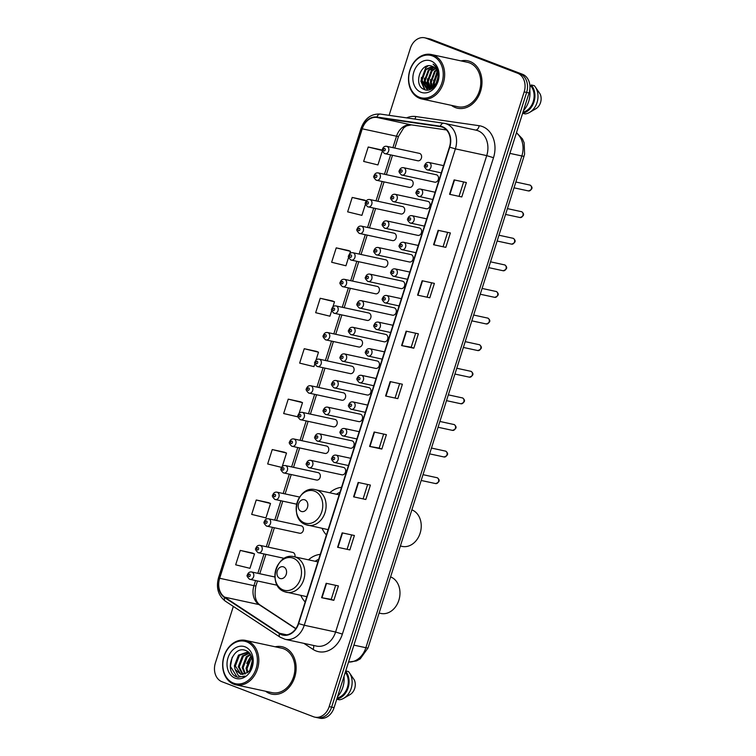 <?xml version="1.0" encoding="UTF-8"?>
<svg xmlns="http://www.w3.org/2000/svg" width="756" height="756" viewBox="0 0 756 756"><rect width="100%" height="100%" fill="white"/><g stroke="black" fill="none" stroke-linecap="round" stroke-linejoin="round"><path stroke-width="1.13" d="M320.26 554.384A26.772 21.017 -77.8 0 0 308.476 559.827M300.803 595.388A26.772 21.017 -77.8 0 0 305.169 601.974M341.523 487.346A26.772 21.017 -77.8 0 0 329.739 492.789M322.065 528.34A26.772 21.017 -77.8 0 0 326.431 534.927M409.024 187.28A3.789 2.977 -77.8 0 0 409.374 187.384A3.789 2.977 -77.8 0 0 413.022 184.53A3.789 2.977 -77.8 0 0 411.311 180.079A3.789 2.977 -77.8 0 0 410.971 179.975L378.217 172.916A3.789 2.977 102.2 0 1 378.558 173.011A3.789 2.977 102.2 0 1 380.268 177.462A3.789 2.977 102.2 0 1 376.62 180.315A3.789 2.977 102.2 0 1 376.28 180.221M400.585 213.891A3.789 2.977 -77.8 0 0 400.926 213.986A3.789 2.977 -77.8 0 0 404.583 211.132A3.789 2.977 -77.8 0 0 402.872 206.681A3.789 2.977 -77.8 0 0 402.532 206.586L369.779 199.518A3.789 2.977 102.2 0 1 370.119 199.622A3.789 2.977 102.2 0 1 371.829 204.073A3.789 2.977 102.2 0 1 368.181 206.927A3.789 2.977 102.2 0 1 367.832 206.823M392.147 240.493A3.789 2.977 -77.8 0 0 392.487 240.597A3.789 2.977 -77.8 0 0 396.144 237.743A3.789 2.977 -77.8 0 0 394.434 233.292A3.789 2.977 -77.8 0 0 394.093 233.188L361.34 226.12A3.789 2.977 102.2 0 1 361.68 226.224A3.789 2.977 102.2 0 1 363.39 230.674A3.789 2.977 102.2 0 1 359.743 233.528A3.789 2.977 102.2 0 1 359.393 233.424M383.708 267.095A3.789 2.977 -77.8 0 0 384.048 267.199A3.789 2.977 -77.8 0 0 387.705 264.345A3.789 2.977 -77.8 0 0 385.995 259.894A3.789 2.977 -77.8 0 0 385.645 259.79L352.901 252.721A3.789 2.977 102.2 0 1 353.241 252.825A3.789 2.977 102.2 0 1 354.951 257.276A3.789 2.977 102.2 0 1 351.304 260.13A3.789 2.977 102.2 0 1 350.954 260.036M375.269 293.706A3.789 2.977 -77.8 0 0 375.609 293.8A3.789 2.977 -77.8 0 0 379.266 290.947A3.789 2.977 -77.8 0 0 377.556 286.496A3.789 2.977 -77.8 0 0 377.206 286.401L344.462 279.333A3.789 2.977 102.2 0 1 344.802 279.436A3.789 2.977 102.2 0 1 346.513 283.887A3.789 2.977 102.2 0 1 342.865 286.741A3.789 2.977 102.2 0 1 342.515 286.637M366.83 320.308A3.789 2.977 -77.8 0 0 367.17 320.412A3.789 2.977 -77.8 0 0 370.827 317.558A3.789 2.977 -77.8 0 0 369.117 313.107A3.789 2.977 -77.8 0 0 368.767 313.003L336.023 305.934A3.789 2.977 102.2 0 1 336.363 306.038A3.789 2.977 102.2 0 1 338.074 310.489A3.789 2.977 102.2 0 1 334.417 313.343A3.789 2.977 102.2 0 1 334.076 313.239M358.391 346.909A3.789 2.977 -77.8 0 0 358.731 347.013A3.789 2.977 -77.8 0 0 362.389 344.16A3.789 2.977 -77.8 0 0 360.678 339.709A3.789 2.977 -77.8 0 0 360.329 339.605L327.584 332.536A3.789 2.977 102.2 0 1 327.924 332.64A3.789 2.977 102.2 0 1 329.635 337.091A3.789 2.977 102.2 0 1 325.978 339.945A3.789 2.977 102.2 0 1 325.638 339.85M349.952 373.521A3.789 2.977 -77.8 0 0 350.293 373.615A3.789 2.977 -77.8 0 0 353.95 370.761A3.789 2.977 -77.8 0 0 352.23 366.31A3.789 2.977 -77.8 0 0 351.89 366.206L319.136 359.147A3.789 2.977 102.2 0 1 319.486 359.251A3.789 2.977 102.2 0 1 321.196 363.702A3.789 2.977 102.2 0 1 317.539 366.556A3.789 2.977 102.2 0 1 317.199 366.452M341.514 400.122A3.789 2.977 -77.8 0 0 341.854 400.226A3.789 2.977 -77.8 0 0 345.501 397.373A3.789 2.977 -77.8 0 0 343.791 392.922A3.789 2.977 -77.8 0 0 343.451 392.818L310.697 385.749A3.789 2.977 102.2 0 1 311.047 385.853A3.789 2.977 102.2 0 1 312.757 390.304A3.789 2.977 102.2 0 1 309.1 393.158A3.789 2.977 102.2 0 1 308.76 393.054M333.075 426.724A3.789 2.977 -77.8 0 0 333.415 426.828A3.789 2.977 -77.8 0 0 337.063 423.974A3.789 2.977 -77.8 0 0 335.352 419.523A3.789 2.977 -77.8 0 0 335.012 419.419L302.258 412.351A3.789 2.977 102.2 0 1 302.608 412.455A3.789 2.977 102.2 0 1 304.318 416.906A3.789 2.977 102.2 0 1 300.661 419.76A3.789 2.977 102.2 0 1 300.321 419.665M324.626 453.335A3.789 2.977 -77.8 0 0 324.976 453.43A3.789 2.977 -77.8 0 0 328.624 450.576A3.789 2.977 -77.8 0 0 326.913 446.125A3.789 2.977 -77.8 0 0 326.573 446.021L293.819 438.962A3.789 2.977 102.2 0 1 294.169 439.066A3.789 2.977 102.2 0 1 295.88 443.517A3.789 2.977 102.2 0 1 292.222 446.371A3.789 2.977 102.2 0 1 291.882 446.267M316.188 479.937A3.789 2.977 -77.8 0 0 316.537 480.041A3.789 2.977 -77.8 0 0 320.185 477.187A3.789 2.977 -77.8 0 0 318.474 472.736A3.789 2.977 -77.8 0 0 318.134 472.632L285.381 465.564A3.789 2.977 102.2 0 1 285.73 465.668A3.789 2.977 102.2 0 1 287.441 470.119A3.789 2.977 102.2 0 1 283.784 472.972A3.789 2.977 102.2 0 1 283.443 472.869M299.31 533.15A3.789 2.977 -77.8 0 0 299.659 533.245A3.789 2.977 -77.8 0 0 303.307 530.391A3.789 2.977 -77.8 0 0 301.597 525.94A3.789 2.977 -77.8 0 0 301.257 525.836L268.503 518.777A3.789 2.977 102.2 0 1 268.843 518.881A3.789 2.977 102.2 0 1 270.553 523.322A3.789 2.977 102.2 0 1 266.906 526.185A3.789 2.977 102.2 0 1 266.566 526.082M294.897 556.898A3.789 2.977 -77.8 0 0 293.158 552.551A3.789 2.977 -77.8 0 0 292.818 552.447L260.064 545.378A3.789 2.977 102.2 0 1 260.404 545.482A3.789 2.977 102.2 0 1 262.115 549.933A3.789 2.977 102.2 0 1 258.467 552.787A3.789 2.977 102.2 0 1 258.117 552.683M417.463 160.678A3.789 2.977 -77.8 0 0 417.813 160.782A3.789 2.977 -77.8 0 0 421.461 157.928A3.789 2.977 -77.8 0 0 419.75 153.477A3.789 2.977 -77.8 0 0 419.41 153.374L386.656 146.305A3.789 2.977 102.2 0 1 386.996 146.409A3.789 2.977 102.2 0 1 388.707 150.86A3.789 2.977 102.2 0 1 385.059 153.714A3.789 2.977 102.2 0 1 384.719 153.61M425.93 208.675A3.789 2.977 -77.8 0 0 426.28 208.769A3.789 2.977 -77.8 0 0 429.928 205.916A3.789 2.977 -77.8 0 0 428.217 201.465A3.789 2.977 -77.8 0 0 427.877 201.361L395.123 194.301A3.789 2.977 102.2 0 1 395.464 194.405A3.789 2.977 102.2 0 1 397.183 198.847A3.789 2.977 102.2 0 1 393.526 201.71A3.789 2.977 102.2 0 1 393.186 201.606M417.492 235.277A3.789 2.977 -77.8 0 0 417.841 235.381A3.789 2.977 -77.8 0 0 421.489 232.527A3.789 2.977 -77.8 0 0 419.778 228.076A3.789 2.977 -77.8 0 0 419.438 227.972L386.685 220.903A3.789 2.977 102.2 0 1 387.025 221.007A3.789 2.977 102.2 0 1 388.735 225.458A3.789 2.977 102.2 0 1 385.087 228.312A3.789 2.977 102.2 0 1 384.747 228.208M409.053 261.878A3.789 2.977 -77.8 0 0 409.402 261.982A3.789 2.977 -77.8 0 0 413.05 259.128A3.789 2.977 -77.8 0 0 411.34 254.677A3.789 2.977 -77.8 0 0 410.999 254.574L378.246 247.505A3.789 2.977 102.2 0 1 378.586 247.609A3.789 2.977 102.2 0 1 380.296 252.06A3.789 2.977 102.2 0 1 376.649 254.914A3.789 2.977 102.2 0 1 376.308 254.81M400.614 288.49A3.789 2.977 -77.8 0 0 400.954 288.584A3.789 2.977 -77.8 0 0 404.611 285.73A3.789 2.977 -77.8 0 0 402.901 281.279A3.789 2.977 -77.8 0 0 402.561 281.175L369.807 274.116A3.789 2.977 102.2 0 1 370.147 274.22A3.789 2.977 102.2 0 1 371.857 278.662A3.789 2.977 102.2 0 1 368.21 281.525A3.789 2.977 102.2 0 1 367.86 281.421M392.175 315.091A3.789 2.977 -77.8 0 0 392.515 315.195A3.789 2.977 -77.8 0 0 396.172 312.341A3.789 2.977 -77.8 0 0 394.462 307.89A3.789 2.977 -77.8 0 0 394.122 307.786L361.368 300.718A3.789 2.977 102.2 0 1 361.708 300.822A3.789 2.977 102.2 0 1 363.419 305.273A3.789 2.977 102.2 0 1 359.771 308.127A3.789 2.977 102.2 0 1 359.421 308.023M383.736 341.693A3.789 2.977 -77.8 0 0 384.076 341.797A3.789 2.977 -77.8 0 0 387.733 338.943A3.789 2.977 -77.8 0 0 386.023 334.492A3.789 2.977 -77.8 0 0 385.673 334.388L352.929 327.32A3.789 2.977 102.2 0 1 353.269 327.424A3.789 2.977 102.2 0 1 354.98 331.875A3.789 2.977 102.2 0 1 351.332 334.728A3.789 2.977 102.2 0 1 350.982 334.625M375.297 368.295A3.789 2.977 -77.8 0 0 375.637 368.399A3.789 2.977 -77.8 0 0 379.295 365.545A3.789 2.977 -77.8 0 0 377.584 361.094A3.789 2.977 -77.8 0 0 377.235 360.99L344.49 353.931A3.789 2.977 102.2 0 1 344.83 354.025A3.789 2.977 102.2 0 1 346.541 358.476A3.789 2.977 102.2 0 1 342.893 361.34A3.789 2.977 102.2 0 1 342.544 361.236M366.858 394.906A3.789 2.977 -77.8 0 0 367.199 395.01A3.789 2.977 -77.8 0 0 370.856 392.147A3.789 2.977 -77.8 0 0 369.145 387.705A3.789 2.977 -77.8 0 0 368.796 387.601L336.051 380.533A3.789 2.977 102.2 0 1 336.392 380.637A3.789 2.977 102.2 0 1 338.102 385.087A3.789 2.977 102.2 0 1 334.445 387.941A3.789 2.977 102.2 0 1 334.105 387.837M358.42 421.508A3.789 2.977 -77.8 0 0 358.76 421.612A3.789 2.977 -77.8 0 0 362.417 418.758A3.789 2.977 -77.8 0 0 360.706 414.307A3.789 2.977 -77.8 0 0 360.357 414.203L327.613 407.134A3.789 2.977 102.2 0 1 327.953 407.238A3.789 2.977 102.2 0 1 329.663 411.689A3.789 2.977 102.2 0 1 326.006 414.543A3.789 2.977 102.2 0 1 325.666 414.439M349.981 448.11A3.789 2.977 -77.8 0 0 350.321 448.214A3.789 2.977 -77.8 0 0 353.978 445.36A3.789 2.977 -77.8 0 0 352.258 440.909A3.789 2.977 -77.8 0 0 351.918 440.805L319.164 433.746A3.789 2.977 102.2 0 1 319.514 433.84A3.789 2.977 102.2 0 1 321.224 438.291A3.789 2.977 102.2 0 1 317.567 441.154A3.789 2.977 102.2 0 1 317.227 441.05M341.542 474.721A3.789 2.977 -77.8 0 0 341.882 474.825A3.789 2.977 -77.8 0 0 345.53 471.961A3.789 2.977 -77.8 0 0 343.819 467.51A3.789 2.977 -77.8 0 0 343.479 467.416L310.725 460.347A3.789 2.977 102.2 0 1 311.075 460.451A3.789 2.977 102.2 0 1 312.786 464.902A3.789 2.977 102.2 0 1 309.128 467.756A3.789 2.977 102.2 0 1 308.788 467.652M434.369 182.064A3.789 2.977 -77.8 0 0 434.719 182.168A3.789 2.977 -77.8 0 0 438.367 179.314A3.789 2.977 -77.8 0 0 436.656 174.863A3.789 2.977 -77.8 0 0 436.316 174.759L403.562 167.69A3.789 2.977 102.2 0 1 403.912 167.794A3.789 2.977 102.2 0 1 405.622 172.245A3.789 2.977 102.2 0 1 401.965 175.099A3.789 2.977 102.2 0 1 401.625 174.995M233.33 606.416L215.365 663.04A15.158 11.898 -77.8 0 0 221.952 681.723L313.456 716.735A15.158 11.898 -77.8 0 0 314.827 717.142L319.722 718.2A15.158 11.898 -77.8 0 0 334.076 707.654L529.077 92.96A15.158 11.898 -77.8 0 0 522.481 74.277L430.986 39.265A15.158 11.898 -77.8 0 0 429.606 38.858L427.159 38.329A15.158 11.898 -77.8 0 1 428.539 38.736A15.158 11.898 -77.8 0 0 427.159 38.329L424.711 37.8A15.158 11.898 -77.8 0 0 410.357 48.346L389.104 115.337M314.827 717.142A15.158 11.898 -77.8 0 0 329.181 706.595L524.173 91.901A15.158 11.898 -77.8 0 0 517.586 73.228L428.539 38.736L520.033 73.757A15.158 11.898 -77.8 0 1 526.63 92.43A15.158 11.898 -77.8 0 0 520.033 73.757L522.481 74.277M329.181 706.595L331.629 707.125L526.63 92.43L331.629 707.125A15.158 11.898 -77.8 0 1 317.274 717.671A15.158 11.898 -77.8 0 0 331.629 707.125L334.076 707.654M470.005 61.482A24.249 19.032 -77.8 0 0 467.813 60.83A24.249 19.032 -77.8 0 0 461.018 60.915A24.249 19.032 -77.8 0 1 467.813 60.83A24.249 19.032 -77.8 0 1 470.005 61.482A24.249 19.032 -77.8 0 1 480.958 89.964A24.249 19.032 -77.8 0 1 457.578 108.231A24.249 19.032 -77.8 0 0 480.958 89.964A24.249 19.032 -77.8 0 0 470.005 61.482M451.426 105.358A24.249 19.032 -77.8 0 0 455.386 107.579A24.249 19.032 -77.8 0 0 457.578 108.231A24.249 19.032 -77.8 0 1 455.386 107.579A24.249 19.032 -77.8 0 1 451.426 105.358M284.152 647.363A24.249 19.032 -77.8 0 0 281.96 646.711A24.249 19.032 -77.8 0 0 275.165 646.796A24.249 19.032 -77.8 0 1 281.96 646.711A24.249 19.032 -77.8 0 1 284.152 647.363A24.249 19.032 -77.8 0 1 295.105 675.845A24.249 19.032 -77.8 0 1 271.725 694.121A24.249 19.032 -77.8 0 0 295.105 675.845A24.249 19.032 -77.8 0 0 284.152 647.363M265.573 691.239A24.249 19.032 -77.8 0 0 269.533 693.46A24.249 19.032 -77.8 0 0 271.725 694.121A24.249 19.032 -77.8 0 1 269.533 693.46A24.249 19.032 -77.8 0 1 265.573 691.239M442.43 127.169A16.169 12.691 102.2 0 1 449.461 147.089L298.346 623.483A16.169 12.691 102.2 0 1 283.027 634.728A16.169 12.691 102.2 0 1 279.569 633.273L224.702 597.174A16.169 12.691 102.2 0 1 219.665 578.274L362.247 128.813A16.169 12.691 102.2 0 1 376.885 117.445L440.294 126.611A16.169 12.691 102.2 0 1 440.965 126.734A16.169 12.691 102.2 0 1 442.43 127.169M442.553 126.781A16.575 13.003 -77.8 0 0 440.361 126.214L376.951 117.048A16.575 13.003 -77.8 0 0 361.944 128.7L219.372 578.16A16.575 13.003 -77.8 0 0 224.532 597.533L279.399 633.632A16.575 13.003 -77.8 0 0 298.639 623.596L449.763 147.203A16.575 13.003 -77.8 0 0 442.553 126.781M335.655 585.333L331.213 599.347L321.602 597.694L333.84 600.34L338.414 585.928L326.167 583.292L321.602 597.694M331.222 599.338L333.84 600.34M349.839 549.914L337.592 547.268L349.839 549.914L354.403 535.503L342.166 532.867L337.592 547.268M365.838 499.489L353.591 496.843L365.838 499.489L370.402 485.078L358.164 482.441L353.591 496.843M383.642 434.067L379.2 448.072L369.589 446.427L381.827 449.064L386.401 434.662L374.154 432.016L369.589 446.427M379.21 448.062L381.827 449.064M461.803 196.947L449.565 194.301L461.803 196.947L466.376 182.536L454.129 179.9L449.565 194.301M445.813 247.363L433.566 244.727L445.813 247.363L450.378 232.961L438.14 230.315L433.566 244.727M429.814 297.788L417.577 295.152L429.814 297.788L434.388 283.387L422.141 280.741L417.577 295.152M415.639 333.216L411.198 347.221L401.578 345.577L413.815 348.214L418.389 333.812L406.142 331.166L401.578 345.577M411.198 347.212L413.815 348.214M397.826 398.639L385.579 396.002L397.826 398.639L402.39 384.237L390.153 381.591L385.579 396.002M517.586 73.228L426.091 38.206A15.158 11.898 -77.8 0 0 424.711 37.8M284.473 452.22L272.236 449.555L267.671 463.967L281.582 467.378M268.475 502.645L256.246 499.981L251.672 514.392L265.951 517.888L270.516 503.487L268.361 502.598M252.485 553.071L240.247 550.406L235.674 564.817L249.952 568.314L254.526 553.912L252.372 553.023M332.46 300.954L320.223 298.289L315.658 312.691L329.928 316.197L331.752 310.461M348.459 250.529L336.222 247.864L331.648 262.266L345.927 265.772L348.629 257.248M364.449 200.104L352.211 197.439L347.647 211.85L361.916 215.347L365.507 204.035M380.448 149.679L368.21 147.014L363.645 161.425L377.915 164.921L382.385 150.831M300.472 401.795L288.234 399.14L283.661 413.541L297.987 416.877M316.462 351.37L304.233 348.714L299.659 363.116L313.929 366.622L314.874 363.664M395.199 397.647L399.64 383.642M427.187 296.796L431.629 282.791M443.186 246.371L447.628 232.366M459.175 195.946L463.626 181.941M363.211 498.497L367.652 484.492M347.212 548.922L351.653 534.917M316.008 360.092L318.503 352.211L316.348 351.323M304.233 348.714L318.503 352.211M332.886 306.879L334.502 301.786L332.347 300.907M320.223 298.289L334.502 301.786M349.763 253.666L350.491 251.361L348.346 250.482M336.222 247.864L350.491 251.361M366.291 200.86L364.335 200.056M352.211 197.439L366.273 200.888M382.338 150.453L380.334 149.631M368.21 147.014L382.338 150.482M299.13 413.296L302.504 402.636L300.359 401.748M288.234 399.14L302.504 402.636M282.243 466.509L286.515 453.061L284.36 452.173M272.236 449.555L286.515 453.061M256.246 499.981L270.516 503.487M240.247 550.406L254.526 553.912M419.419 97.259A21.726 17.048 -77.8 0 0 441.958 82.725A21.726 17.048 -77.8 0 0 432.517 55.953A21.726 17.048 -77.8 0 0 409.969 70.488A21.726 17.048 -77.8 0 0 419.419 97.259M419.722 98.346A22.737 17.842 -77.8 0 0 421.782 98.96A22.737 17.842 -77.8 0 0 443.696 81.828A22.737 17.842 -77.8 0 0 433.434 55.131A22.737 17.842 -77.8 0 0 431.374 54.517A22.737 17.842 -77.8 0 0 409.459 71.64A22.737 17.842 -77.8 0 0 419.722 98.346M421.782 98.96L457.9 106.757A22.737 17.842 -77.8 0 0 479.814 89.624A22.737 17.842 -77.8 0 0 469.552 62.918A22.737 17.842 -77.8 0 0 467.491 62.304L431.374 54.517M523.445 110.697A21.47 16.849 -77.8 0 0 529.767 89.955M436.571 82.839L438.111 76.158M434.256 86.175L433.547 82.829L437.488 72.094M434.776 85.617L434.313 82.99L437.705 72.841M432.319 87.677L430.485 82.168L434.435 71.414L436.439 69.817M432.791 87.394L431.251 82.328L435.201 71.584L436.713 70.299M430.551 88.452L427.423 81.506L431.374 70.762L435.22 68.248M430.986 88.31L428.189 81.667L432.139 70.922L435.541 68.588M428.898 88.726L424.362 80.845L428.312 70.1L433.906 67.152M429.304 88.698L425.127 81.005L429.077 70.261L434.246 67.388M437.44 80.486A11.425 8.959 -77.8 0 0 432.47 66.415C420.695 60.83 412.795 85.598 424.135 89.435C431.667 93.3 440.918 81.761 438.225 71.811C437.365 68.314 435.645 65.763 433.065 64.156C437.8 68.38 439.255 73.823 437.44 80.486L434.842 85.532L427.329 88.584L426.346 88.291L421.3 80.183L425.25 69.439L432.508 66.424M427.716 88.65L422.065 80.344L426.015 69.599L432.867 66.575M437.941 72.33L438.612 75.241M433.301 87.715L427.329 88.584M430.939 60.943A16.471 12.928 -77.8 0 0 413.834 71.962A16.471 12.928 -77.8 0 0 420.998 92.26A16.471 12.928 -77.8 0 0 438.093 81.251A16.471 12.928 -77.8 0 0 430.939 60.943M522.991 112.134A15.158 11.898 -77.8 0 0 533.311 101.361A15.158 11.898 -77.8 0 0 530.882 86.023L529.918 85.815M522.604 113.343L525.297 113.929A16.169 12.691 -77.8 0 0 529.616 112.389L535.9 108.713A10.102 7.929 -77.8 0 0 540.124 93.999L535.153 86.742A16.169 12.691 -77.8 0 0 534.275 85.636L531.213 84.974L530.882 86.023M529.616 112.389A16.169 12.691 -77.8 0 0 535.153 86.742M522.651 113.202A16.169 12.691 -77.8 0 0 534.057 101.644A16.169 12.691 -77.8 0 0 531.213 84.974M425.099 89.784L421.253 81.27L421.385 77.481M427.764 90.077L426.318 88.272M426.129 87.961L424.305 81.931L424.447 78.142M429.88 89.671L429.38 88.934M429.181 88.622L427.367 82.593L427.509 78.804M431.61 88.055L430.429 83.254L430.57 79.465M433.916 86.505L433.623 80.127M436.505 82.99L436.685 80.779M424.636 89.643L420.865 81.185L425.647 67.842L428.038 65.885M429.625 89.747L429.011 88.877M428.643 88.263L426.989 82.508L431.761 69.165L433.698 67.52M433.623 86.76L433.112 83.831L437.176 71.262M400.378 546.012L402.183 546.399A18.947 14.865 -77.8 0 0 420.44 532.13A18.947 14.865 -77.8 0 0 411.888 509.875A18.947 14.865 -77.8 0 0 411.85 509.865M301.2 511.396A6.067 4.753 -77.8 0 0 307.494 507.342A6.067 4.753 -77.8 0 0 304.857 499.867A6.067 4.753 -77.8 0 0 298.563 503.921A6.067 4.753 -77.8 0 0 301.2 511.396M339.973 492.25A23.994 18.834 -77.8 0 0 336.477 494.244M379.115 613.059L380.911 613.447A18.947 14.865 -77.8 0 0 399.177 599.168A18.947 14.865 -77.8 0 0 390.625 576.913A18.947 14.865 -77.8 0 0 390.587 576.904M279.928 578.434A6.067 4.753 -77.8 0 0 286.222 574.38A6.067 4.753 -77.8 0 0 283.585 566.905A6.067 4.753 -77.8 0 0 277.301 570.96A6.067 4.753 -77.8 0 0 279.928 578.434M318.701 559.289A23.994 18.834 -77.8 0 0 315.214 561.283M233.566 683.14A21.726 17.048 -77.8 0 0 256.104 668.606A21.726 17.048 -77.8 0 0 246.664 641.835A21.726 17.048 -77.8 0 0 224.116 656.369A21.726 17.048 -77.8 0 0 233.566 683.14M233.869 684.227A22.737 17.842 -77.8 0 0 235.929 684.841A22.737 17.842 -77.8 0 0 257.843 667.718A22.737 17.842 -77.8 0 0 247.581 641.012A22.737 17.842 -77.8 0 0 245.52 640.398A22.737 17.842 -77.8 0 0 223.606 657.531A22.737 17.842 -77.8 0 0 233.869 684.227M235.929 684.841L272.047 692.638A22.737 17.842 -77.8 0 0 293.961 675.505A22.737 17.842 -77.8 0 0 283.698 648.799A22.737 17.842 -77.8 0 0 281.638 648.185L245.52 640.398M337.592 696.578A21.47 16.849 -77.8 0 0 343.989 676.431M249.99 669.854L252.353 660.508M250.888 668.304L252.381 662.332M247.174 672.764L246.04 668.351L250.132 657.635L251.446 656.52M247.826 672.273L247.014 668.559L251.71 657.285M244.764 674.04L242.156 667.51L246.248 656.794L250.274 654.261M245.341 673.813L243.13 667.718L247.221 657.002L250.567 654.724M242.563 674.465L238.272 666.679L242.364 655.962L248.913 652.957M243.101 674.428L239.246 666.886L243.337 656.17L249.367 653.203M235.154 669.457L240.767 674.314L247.269 672.689C254.488 668.03 253.789 653.439 246.172 650.699C233.141 644.414 223.785 671.375 235.957 676.592L237.932 677.253L244.972 676.081C242.515 677.064 240.257 676.837 238.187 675.401L235.154 669.457L234.379 665.838L238.471 655.121L247.023 652.296L249.593 653.335M240.994 674.361L235.352 666.045L239.444 655.329L247.505 652.419M245.086 646.834A16.471 12.928 -77.8 0 0 227.991 657.843A16.471 12.928 -77.8 0 0 235.144 678.151A16.471 12.928 -77.8 0 0 252.239 667.132A16.471 12.928 -77.8 0 0 245.086 646.834M337.138 698.015A15.158 11.898 -77.8 0 0 347.382 687.497A15.158 11.898 -77.8 0 0 345.312 672.254M336.751 699.224L339.444 699.81A16.169 12.691 -77.8 0 0 343.763 698.27L350.047 694.594A10.102 7.929 -77.8 0 0 354.271 679.88L349.3 672.623A16.169 12.691 -77.8 0 0 348.421 671.517L345.728 670.941M343.763 698.27A16.169 12.691 -77.8 0 0 349.3 672.623M336.798 699.083A16.169 12.691 -77.8 0 0 348.129 687.78A16.169 12.691 -77.8 0 0 345.643 671.196M238.14 677.3L237.034 676.951L230.429 666.376L232.186 657.229M246.673 663.399L251.105 655.735M348.554 662.029A20.204 15.857 -77.8 0 0 365.866 647.712L521.857 155.963A20.204 15.857 -77.8 0 0 516.395 132.933M509.903 153.383L521.857 155.963A10.102 0.756 17.6 0 0 524.05 156.171L368.049 647.93L360.196 658.901L356.445 660.933L348.544 662.067M430.986 39.265L426.091 38.206M529.077 92.96L524.173 91.901M368.049 647.93A10.102 0.756 17.6 0 1 365.866 647.712L353.912 645.142M406.605 117.87A25.26 19.826 102.2 0 1 415.762 116.537L479.172 125.713A25.26 19.826 102.2 0 1 493.498 157.711L342.383 634.095L335.598 632.016L486.722 155.623A20.204 15.857 -77.8 0 0 477.934 130.722A20.204 15.857 -77.8 0 0 476.1 130.183L444.755 123.417A20.204 15.857 102.2 0 1 446.588 123.965A20.204 15.857 102.2 0 1 455.377 148.866L449.763 147.203M342.383 634.095A25.26 19.826 102.2 0 1 316.169 650.992A25.26 19.826 102.2 0 1 313.05 649.395L303.884 643.365M316.462 646.078A20.204 15.857 -77.8 0 0 335.598 632.016L304.252 625.25A20.204 15.857 102.2 0 1 285.116 639.311L316.462 646.078M443.649 123.228L380.504 114.099A5.056 3.128 98.2 0 0 380.372 114.071L443.781 123.237A5.056 3.128 98.2 0 1 443.914 123.266A20.204 15.857 102.2 0 1 444.755 123.417L443.781 123.237A5.056 3.128 98.2 0 0 440.361 126.214M376.951 117.048A5.056 3.128 98.2 0 1 380.372 114.071C371.29 113.58 364.865 118.286 361.113 128.208L361.944 128.7M219.372 578.16L218.531 577.669C215.904 587.733 218.163 595.558 225.288 601.133L280.164 637.223L285.116 639.311M224.532 597.533A5.056 2.996 123.3 0 0 225.288 601.133M279.399 633.632A5.056 2.996 123.3 0 0 280.164 637.223M298.639 623.596L304.252 625.25L455.377 148.866L486.722 155.623L493.498 157.711M415.762 116.537A5.056 3.128 -81.8 0 1 414.855 119.061M479.172 125.713A5.056 3.128 -81.8 0 1 475.59 130.07M313.504 645.435A5.056 2.996 -56.7 0 1 313.05 649.395M219.665 578.274L253.95 585.673A16.169 12.691 -77.8 0 0 258.987 604.573L295.757 628.756M224.702 597.174L258.987 604.573A9.091 5.396 -56.7 0 1 260.121 605.036L295.889 628.567M279.569 633.273L286.779 634.823M440.294 126.611L441.636 126.904M376.885 117.445L411.16 124.844A16.169 12.691 -77.8 0 0 396.522 136.212L392.893 147.656M411.633 124.91A9.091 5.632 -81.8 0 1 411.396 124.882L446.503 129.956L411.16 124.844A9.091 5.632 -81.8 0 0 411.396 124.882L406.435 125.902L403.685 127.887L398.497 136.401L394.802 148.063M362.247 128.813L396.522 136.212A9.091 0.68 17.6 0 0 398.497 136.401M390.597 154.904L384.454 174.258M382.158 181.516L376.015 200.86M373.71 208.117L367.577 227.471M365.271 234.719L359.138 254.073M356.832 261.33L350.699 280.674M348.393 287.932L342.26 307.286M339.954 314.534L333.821 333.887M331.515 341.145L325.382 360.489M323.077 367.747L316.944 387.1M314.638 394.349L308.495 413.702M306.199 420.96L300.056 440.304M297.76 447.561L291.618 466.915M289.321 474.163L283.179 493.517M280.882 500.774L274.74 520.119M272.443 527.376L266.301 546.72M264.005 553.978L257.862 573.332M255.556 580.589L253.95 585.673A9.091 0.68 17.6 0 0 255.925 585.862C254.035 595.52 255.434 601.918 260.121 605.036M385.957 396.078L390.531 381.676M401.956 345.653L406.52 331.251M417.955 295.227L422.519 280.826M433.944 244.802L438.518 230.4M449.943 194.377L454.507 179.975M369.967 446.494L374.532 432.101M353.969 496.919L358.542 482.526M337.97 547.344L342.544 532.942M321.98 597.769L326.545 583.367M304.441 522.906A16.708 13.117 -77.8 0 0 321.782 511.727A16.708 13.117 -77.8 0 0 314.515 491.135A16.708 13.117 -77.8 0 0 297.174 502.315A16.708 13.117 -77.8 0 0 304.441 522.906M306.161 524.777A18.191 14.269 -77.8 0 0 307.805 525.269A18.191 14.269 -77.8 0 0 325.335 511.566A18.191 14.269 -77.8 0 0 317.123 490.2A18.191 14.269 -77.8 0 0 315.479 489.708C297.477 484.747 288.14 519.032 305.878 524.692L328.104 529.644M283.169 589.945A16.708 13.117 -77.8 0 0 300.51 578.765A16.708 13.117 -77.8 0 0 293.252 558.183A16.708 13.117 -77.8 0 0 275.912 569.353A16.708 13.117 -77.8 0 0 283.169 589.945M284.889 591.816A18.191 14.269 -77.8 0 0 286.543 592.307A18.191 14.269 -77.8 0 0 304.073 578.605A18.191 14.269 -77.8 0 0 295.861 557.238A18.191 14.269 -77.8 0 0 294.207 556.747C276.205 551.785 266.868 586.08 284.606 591.731L306.841 596.692M528.208 190.852A3.033 2.381 -77.8 0 0 528.482 190.937A3.033 2.381 -77.8 0 0 531.402 188.65A3.033 2.381 -77.8 0 0 530.032 185.088A3.033 2.381 -77.8 0 0 529.758 185.012A3.033 2.381 -77.8 0 0 529.474 184.974M443.574 165.64L428.907 162.474A3.789 2.977 102.2 0 1 429.257 162.578A3.789 2.977 102.2 0 1 430.967 167.029A3.789 2.977 102.2 0 1 427.31 169.883A3.789 2.977 102.2 0 1 426.97 169.779M426.96 164.647A1.266 0.992 -77.8 0 0 426.204 167.048A1.266 0.992 -77.8 0 0 426.96 164.647M519.769 217.463A3.033 2.381 -77.8 0 0 520.043 217.539A3.033 2.381 -77.8 0 0 522.963 215.252A3.033 2.381 -77.8 0 0 521.593 211.699A3.033 2.381 -77.8 0 0 521.319 211.614A3.033 2.381 -77.8 0 0 521.035 211.576M435.135 192.241L420.468 189.085A3.789 2.977 102.2 0 1 420.818 189.18A3.789 2.977 102.2 0 1 422.528 193.63A3.789 2.977 102.2 0 1 418.871 196.494A3.789 2.977 102.2 0 1 418.531 196.39M418.522 191.259A1.266 0.992 -77.8 0 0 417.766 193.659A1.266 0.992 -77.8 0 0 418.522 191.259M511.321 244.065A3.033 2.381 -77.8 0 0 511.604 244.15A3.033 2.381 -77.8 0 0 514.524 241.863A3.033 2.381 -77.8 0 0 513.154 238.301A3.033 2.381 -77.8 0 0 512.88 238.216A3.033 2.381 -77.8 0 0 512.596 238.178M426.696 218.853L412.029 215.687A3.789 2.977 102.2 0 1 412.379 215.791A3.789 2.977 102.2 0 1 414.09 220.242A3.789 2.977 102.2 0 1 410.432 223.096A3.789 2.977 102.2 0 1 410.092 222.992M410.083 217.86A1.266 0.992 -77.8 0 0 409.317 220.261A1.266 0.992 -77.8 0 0 410.083 217.86M502.882 270.667A3.033 2.381 -77.8 0 0 503.156 270.752A3.033 2.381 -77.8 0 0 506.085 268.465A3.033 2.381 -77.8 0 0 504.715 264.902A3.033 2.381 -77.8 0 0 504.441 264.827A3.033 2.381 -77.8 0 0 504.157 264.789M418.257 245.454L403.591 242.289A3.789 2.977 102.2 0 1 403.94 242.392A3.789 2.977 102.2 0 1 405.651 246.843A3.789 2.977 102.2 0 1 401.994 249.697A3.789 2.977 102.2 0 1 401.653 249.593M401.644 244.462A1.266 0.992 -77.8 0 0 400.878 246.862A1.266 0.992 -77.8 0 0 401.644 244.462M494.443 297.278A3.033 2.381 -77.8 0 0 494.717 297.354A3.033 2.381 -77.8 0 0 497.646 295.067A3.033 2.381 -77.8 0 0 496.276 291.514A3.033 2.381 -77.8 0 0 496.002 291.429A3.033 2.381 -77.8 0 0 495.719 291.391M409.818 272.056L395.152 268.9A3.789 2.977 102.2 0 1 395.492 268.994A3.789 2.977 102.2 0 1 397.212 273.445A3.789 2.977 102.2 0 1 393.555 276.299A3.789 2.977 102.2 0 1 393.214 276.205M393.205 271.073A1.266 0.992 -77.8 0 0 392.44 273.474A1.266 0.992 -77.8 0 0 393.205 271.073M486.004 323.88A3.033 2.381 -77.8 0 0 486.278 323.955A3.033 2.381 -77.8 0 0 489.208 321.678A3.033 2.381 -77.8 0 0 487.837 318.115A3.033 2.381 -77.8 0 0 487.563 318.03A3.033 2.381 -77.8 0 0 487.28 317.993M401.379 298.667L386.713 295.501A3.789 2.977 102.2 0 1 387.053 295.605A3.789 2.977 102.2 0 1 388.764 300.056A3.789 2.977 102.2 0 1 385.116 302.91A3.789 2.977 102.2 0 1 384.776 302.806M384.766 297.675A1.266 0.992 -77.8 0 0 384.001 300.075A1.266 0.992 -77.8 0 0 384.766 297.675M477.565 350.482A3.033 2.381 -77.8 0 0 477.839 350.567A3.033 2.381 -77.8 0 0 480.759 348.28A3.033 2.381 -77.8 0 0 479.399 344.717A3.033 2.381 -77.8 0 0 479.124 344.641A3.033 2.381 -77.8 0 0 478.841 344.604M392.94 325.269L378.274 322.103A3.789 2.977 102.2 0 1 378.614 322.207A3.789 2.977 102.2 0 1 380.325 326.658A3.789 2.977 102.2 0 1 376.677 329.512A3.789 2.977 102.2 0 1 376.337 329.408M376.327 324.277A1.266 0.992 -77.8 0 0 375.562 326.677A1.266 0.992 -77.8 0 0 376.327 324.277M469.126 377.083A3.033 2.381 -77.8 0 0 469.4 377.168A3.033 2.381 -77.8 0 0 472.32 374.881A3.033 2.381 -77.8 0 0 470.96 371.328A3.033 2.381 -77.8 0 0 470.686 371.243A3.033 2.381 -77.8 0 0 470.393 371.205M384.502 351.871L369.835 348.714A3.789 2.977 102.2 0 1 370.175 348.809A3.789 2.977 102.2 0 1 371.886 353.26A3.789 2.977 102.2 0 1 368.238 356.114A3.789 2.977 102.2 0 1 367.888 356.019M367.888 350.888A1.266 0.992 -77.8 0 0 367.123 353.288A1.266 0.992 -77.8 0 0 367.888 350.888M460.688 403.695A3.033 2.381 -77.8 0 0 460.962 403.77A3.033 2.381 -77.8 0 0 463.882 401.493A3.033 2.381 -77.8 0 0 462.521 397.93A3.033 2.381 -77.8 0 0 462.237 397.845A3.033 2.381 -77.8 0 0 461.954 397.807M376.063 378.482L361.396 375.316A3.789 2.977 102.2 0 1 361.737 375.42A3.789 2.977 102.2 0 1 363.447 379.871A3.789 2.977 102.2 0 1 359.799 382.725A3.789 2.977 102.2 0 1 359.45 382.621M359.45 377.49A1.266 0.992 -77.8 0 0 358.684 379.89A1.266 0.992 -77.8 0 0 359.45 377.49M452.249 430.296A3.033 2.381 -77.8 0 0 452.523 430.381A3.033 2.381 -77.8 0 0 455.443 428.094A3.033 2.381 -77.8 0 0 454.072 424.532A3.033 2.381 -77.8 0 0 453.798 424.456A3.033 2.381 -77.8 0 0 453.515 424.418M367.624 405.084L352.957 401.918A3.789 2.977 102.2 0 1 353.298 402.022A3.789 2.977 102.2 0 1 355.008 406.473A3.789 2.977 102.2 0 1 351.36 409.327A3.789 2.977 102.2 0 1 351.011 409.223M351.011 404.091A1.266 0.992 -77.8 0 0 350.245 406.492A1.266 0.992 -77.8 0 0 351.011 404.091M443.81 456.898A3.033 2.381 -77.8 0 0 444.084 456.983A3.033 2.381 -77.8 0 0 447.004 454.696A3.033 2.381 -77.8 0 0 445.634 451.143A3.033 2.381 -77.8 0 0 445.36 451.058A3.033 2.381 -77.8 0 0 445.076 451.02M359.185 431.685L344.519 428.529A3.789 2.977 102.2 0 1 344.859 428.624A3.789 2.977 102.2 0 1 346.569 433.075A3.789 2.977 102.2 0 1 342.922 435.928A3.789 2.977 102.2 0 1 342.572 435.834M342.562 430.693A1.266 0.992 -77.8 0 0 341.806 433.103A1.266 0.992 -77.8 0 0 342.562 430.693M435.371 483.509A3.033 2.381 -77.8 0 0 435.645 483.585A3.033 2.381 -77.8 0 0 438.565 481.307A3.033 2.381 -77.8 0 0 437.195 477.745A3.033 2.381 -77.8 0 0 436.921 477.66A3.033 2.381 -77.8 0 0 436.637 477.622M350.746 458.297L336.08 455.131A3.789 2.977 102.2 0 1 336.42 455.235A3.789 2.977 102.2 0 1 338.13 459.686A3.789 2.977 102.2 0 1 334.473 462.54A3.789 2.977 102.2 0 1 334.133 462.436M334.124 457.304A1.266 0.992 -77.8 0 0 333.368 459.705A1.266 0.992 -77.8 0 0 334.124 457.304M400.85 172.264A1.266 0.992 -77.8 0 0 401.616 169.864A1.266 0.992 -77.8 0 0 400.85 172.264M392.411 198.875A1.266 0.992 -77.8 0 0 393.177 196.475A1.266 0.992 -77.8 0 0 392.411 198.875M383.972 225.477A1.266 0.992 -77.8 0 0 384.738 223.077A1.266 0.992 -77.8 0 0 383.972 225.477M375.534 252.079A1.266 0.992 -77.8 0 0 376.299 249.678A1.266 0.992 -77.8 0 0 375.534 252.079M367.095 278.69A1.266 0.992 -77.8 0 0 367.86 276.29A1.266 0.992 -77.8 0 0 367.095 278.69M358.656 305.292A1.266 0.992 -77.8 0 0 359.421 302.891A1.266 0.992 -77.8 0 0 358.656 305.292M350.217 331.893A1.266 0.992 -77.8 0 0 350.982 329.493A1.266 0.992 -77.8 0 0 350.217 331.893M341.778 358.505A1.266 0.992 -77.8 0 0 342.534 356.104A1.266 0.992 -77.8 0 0 341.778 358.505M333.339 385.106A1.266 0.992 -77.8 0 0 334.095 382.706A1.266 0.992 -77.8 0 0 333.339 385.106M324.9 411.708A1.266 0.992 -77.8 0 0 325.656 409.308A1.266 0.992 -77.8 0 0 324.9 411.708M316.462 438.319A1.266 0.992 -77.8 0 0 317.218 435.919A1.266 0.992 -77.8 0 0 316.462 438.319M308.023 464.921A1.266 0.992 -77.8 0 0 308.779 462.521A1.266 0.992 -77.8 0 0 308.023 464.921M383.944 150.879A1.266 0.992 -77.8 0 0 384.709 148.478A1.266 0.992 -77.8 0 0 383.944 150.879M375.505 177.49A1.266 0.992 -77.8 0 0 376.271 175.08A1.266 0.992 -77.8 0 0 375.505 177.49M367.066 204.092A1.266 0.992 -77.8 0 0 367.832 201.691A1.266 0.992 -77.8 0 0 367.066 204.092M358.627 230.693A1.266 0.992 -77.8 0 0 359.393 228.293A1.266 0.992 -77.8 0 0 358.627 230.693M350.189 257.305A1.266 0.992 -77.8 0 0 350.954 254.895A1.266 0.992 -77.8 0 0 350.189 257.305M341.75 283.906A1.266 0.992 -77.8 0 0 342.506 281.506A1.266 0.992 -77.8 0 0 341.75 283.906M333.311 310.508A1.266 0.992 -77.8 0 0 334.067 308.108A1.266 0.992 -77.8 0 0 333.311 310.508M324.872 337.119A1.266 0.992 -77.8 0 0 325.628 334.71A1.266 0.992 -77.8 0 0 324.872 337.119M316.433 363.721A1.266 0.992 -77.8 0 0 317.189 361.321A1.266 0.992 -77.8 0 0 316.433 363.721M307.994 390.323A1.266 0.992 -77.8 0 0 308.75 387.922A1.266 0.992 -77.8 0 0 307.994 390.323M299.556 416.925A1.266 0.992 -77.8 0 0 300.312 414.524A1.266 0.992 -77.8 0 0 299.556 416.925M291.107 443.536A1.266 0.992 -77.8 0 0 291.873 441.135A1.266 0.992 -77.8 0 0 291.107 443.536M282.668 470.137A1.266 0.992 -77.8 0 0 283.434 467.737A1.266 0.992 -77.8 0 0 282.668 470.137M299.622 497.061L276.942 492.165A3.789 2.977 102.2 0 1 277.282 492.269A3.789 2.977 102.2 0 1 278.992 496.72A3.789 2.977 102.2 0 1 275.345 499.574A3.789 2.977 102.2 0 1 275.004 499.47M274.23 496.739A1.266 0.992 -77.8 0 0 274.995 494.339A1.266 0.992 -77.8 0 0 274.23 496.739M265.791 523.35A1.266 0.992 -77.8 0 0 266.556 520.95A1.266 0.992 -77.8 0 0 265.791 523.35M257.352 549.952A1.266 0.992 -77.8 0 0 258.117 547.552A1.266 0.992 -77.8 0 0 257.352 549.952M274.9 577.008L251.625 571.98A3.789 2.977 102.2 0 1 251.965 572.084A3.789 2.977 102.2 0 1 253.676 576.535A3.789 2.977 102.2 0 1 250.028 579.389A3.789 2.977 102.2 0 1 249.678 579.285M248.913 576.554A1.266 0.992 -77.8 0 0 249.678 574.154A1.266 0.992 -77.8 0 0 248.913 576.554M516.48 132.64L522.453 138.915L524.154 142.837L524.588 154.158L524.05 156.171M361.113 128.208L218.531 577.669M392.496 155.32L386.354 174.664M384.057 181.922L377.915 201.276M375.619 208.533L369.476 227.877M367.18 235.135L361.037 254.479M358.741 261.737L352.598 281.09M350.302 288.338L344.16 307.692M341.854 314.95L335.721 334.294M333.415 341.551L327.282 360.905M324.976 368.153L318.843 387.507M316.537 394.764L310.404 414.108M308.098 421.366L301.965 440.72M299.659 447.968L293.526 467.321M291.221 474.579L285.088 493.923M282.782 501.181L276.639 520.534M274.343 527.783L268.2 547.136M265.904 554.394L259.762 573.738M257.465 580.995L255.925 585.862M339.16 494.821L315.479 489.708M317.889 561.859L294.207 556.747M515.847 182.007L530.173 185.135C533.103 187.526 532.536 189.454 528.482 190.937L514.014 187.819M428.907 162.474C426.875 162.19 425.458 163.183 424.664 165.46C423.814 166.065 424.532 167.492 426.828 169.741L441.277 172.897M507.408 208.618L521.735 211.737C524.664 214.128 524.097 216.065 520.043 217.539L505.566 214.421M420.468 189.085C418.437 188.792 417.019 189.784 416.225 192.071C415.375 192.676 416.093 194.094 418.389 196.343L432.838 199.499M498.969 235.22L513.296 238.338C516.225 240.729 515.658 242.667 511.604 244.15L497.127 241.022M412.029 215.687C409.998 215.394 408.58 216.396 407.786 218.673C406.936 219.278 407.654 220.705 409.95 222.954L424.399 226.11M490.531 261.822L504.857 264.95C507.777 267.34 507.219 269.268 503.156 270.752L488.688 267.624M403.591 242.289C401.559 242.005 400.141 242.997 399.348 245.275C398.497 245.88 399.215 247.306 401.512 249.556L415.961 252.712M482.092 288.433L496.418 291.551C499.338 293.942 498.78 295.88 494.717 297.354L480.249 294.235M395.152 268.9C393.12 268.607 391.702 269.599 390.909 271.886C390.058 272.491 390.776 273.908 393.073 276.157L407.522 279.314M473.653 315.035L487.979 318.153C490.899 320.544 490.342 322.481 486.278 323.955L471.81 320.837M386.713 295.501C384.681 295.209 383.264 296.21 382.47 298.488C381.619 299.092 382.338 300.519 384.634 302.769L399.073 305.925M465.214 341.636L479.54 344.764C482.46 347.155 481.893 349.083 477.839 350.567L463.371 347.439M378.274 322.103C376.233 321.82 374.825 322.812 374.031 325.089C373.171 325.694 373.899 327.121 376.195 329.37L390.635 332.527M456.775 368.248L471.101 371.366C474.021 373.757 473.454 375.694 469.4 377.168L454.932 374.05M369.835 348.714C367.794 348.421 366.386 349.414 365.592 351.701C364.732 352.305 365.46 353.723 367.747 355.972L382.196 359.128M448.336 394.849L462.653 397.968C465.583 400.359 465.016 402.296 460.962 403.77L446.494 400.652M361.396 375.316C359.355 375.023 357.947 376.025 357.153 378.302C356.293 378.907 357.012 380.334 359.308 382.583L373.757 385.74M439.897 421.451L454.214 424.579C457.144 426.96 456.577 428.898 452.523 430.381L438.055 427.253M352.957 401.918C350.916 401.634 349.508 402.627 348.714 404.904C347.855 405.509 348.573 406.936 350.869 409.185L365.318 412.341M431.459 448.053L445.775 451.181C448.705 453.572 448.138 455.499 444.084 456.983L429.616 453.865M344.519 428.529C342.477 428.236 341.069 429.228 340.276 431.515C339.416 432.12 340.134 433.538 342.43 435.787L356.879 438.943M423.02 474.664L437.337 477.783C440.266 480.173 439.699 482.111 435.645 483.585L421.177 480.466M336.08 455.131C334.039 454.838 332.621 455.84 331.837 458.117C330.977 458.722 331.695 460.149 333.991 462.398L348.44 465.554M434.719 182.168L401.483 174.957C399.187 172.708 398.469 171.281 399.319 170.676C400.113 168.399 401.53 167.407 403.562 167.69M426.28 208.769L393.044 201.559C390.748 199.319 390.03 197.892 390.88 197.288C391.674 195.001 393.092 194.008 395.123 194.301M417.841 235.381L384.606 228.17C382.309 225.921 381.591 224.494 382.441 223.889C383.235 221.612 384.653 220.61 386.685 220.903M409.402 261.982L376.167 254.772C373.87 252.523 373.143 251.096 374.003 250.491C374.796 248.214 376.204 247.221 378.246 247.505M400.954 288.584L367.728 281.374C365.431 279.134 364.704 277.707 365.564 277.102C366.358 274.815 367.766 273.823 369.807 274.116M392.515 315.195L359.28 307.985C356.983 305.736 356.265 304.309 357.125 303.704C357.919 301.427 359.327 300.425 361.368 300.718M384.076 341.797L350.841 334.587C348.544 332.338 347.826 330.911 348.686 330.306C349.48 328.028 350.888 327.036 352.929 327.32M375.637 368.399L342.402 361.188C340.105 358.949 339.387 357.522 340.247 356.917C341.041 354.63 342.449 353.638 344.49 353.931M367.199 395.01L333.963 387.8C331.667 385.551 330.948 384.124 331.808 383.519C332.593 381.241 334.01 380.24 336.051 380.533M358.76 421.612L325.524 414.401C323.228 412.152 322.51 410.725 323.37 410.121C324.154 407.843 325.571 406.851 327.613 407.134M350.321 448.214L317.085 441.003C314.789 438.763 314.071 437.337 314.931 436.732C315.715 434.445 317.133 433.453 319.164 433.746M341.882 474.825L308.646 467.614C306.35 465.365 305.632 463.938 306.482 463.334C307.276 461.056 308.694 460.054 310.725 460.347M417.813 160.782L384.577 153.572C382.281 151.323 381.563 149.896 382.413 149.291C383.207 147.014 384.624 146.021 386.656 146.305M409.374 187.384L376.138 180.174C373.842 177.925 373.114 176.498 373.974 175.902C374.768 173.615 376.176 172.623 378.217 172.916M400.926 213.986L367.7 206.775C365.403 204.536 364.675 203.109 365.535 202.504C366.329 200.227 367.737 199.225 369.779 199.518M392.487 240.597L359.251 233.387C356.955 231.138 356.237 229.711 357.097 229.106C357.89 226.828 359.298 225.827 361.34 226.12M384.048 267.199L350.812 259.988C348.516 257.739 347.798 256.312 348.658 255.717C349.452 253.43 350.86 252.438 352.901 252.721M375.609 293.8L342.373 286.59C340.077 284.35 339.359 282.924 340.219 282.319C341.013 280.032 342.421 279.04 344.462 279.333M367.17 320.412L333.935 313.201C331.638 310.952 330.92 309.525 331.78 308.92C332.564 306.643 333.982 305.641 336.023 305.934M358.731 347.013L325.496 339.803C323.199 337.554 322.481 336.127 323.341 335.522C324.126 333.245 325.543 332.253 327.584 332.536M350.293 373.615L317.057 366.405C314.761 364.165 314.042 362.738 314.902 362.133C315.687 359.847 317.104 358.854 319.136 359.147M341.854 400.226L308.618 393.016C306.322 390.767 305.604 389.34 306.454 388.735C307.248 386.458 308.665 385.456 310.697 385.749M333.415 426.828L300.179 419.618C297.883 417.369 297.165 415.942 298.015 415.337C298.809 413.06 300.226 412.067 302.258 412.351M324.976 453.43L291.74 446.22C289.444 443.98 288.726 442.553 289.576 441.948C290.37 439.661 291.788 438.669 293.819 438.962M316.537 480.041L283.302 472.831C281.005 470.582 280.287 469.155 281.137 468.55C281.931 466.272 283.349 465.271 285.381 465.564M296.645 504.176L274.863 499.432C272.566 497.183 271.848 495.756 272.699 495.152C273.492 492.874 274.91 491.882 276.942 492.165M299.659 533.245L266.424 526.034C264.127 523.795 263.409 522.368 264.26 521.763C265.054 519.476 266.471 518.484 268.503 518.777M284.36 558.372L257.985 552.645C255.689 550.396 254.961 548.969 255.821 548.365C256.615 546.087 258.023 545.085 260.064 545.378M277.272 585.267L249.537 579.247C247.25 576.998 246.522 575.571 247.382 574.966C248.176 572.689 249.584 571.697 251.625 571.98"/></g></svg>
